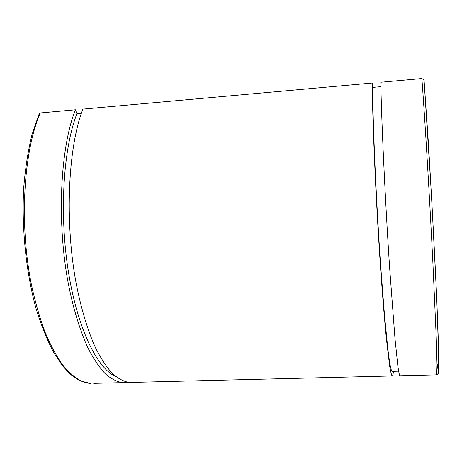 <?xml version="1.0" encoding="UTF-8"?>
<svg xmlns="http://www.w3.org/2000/svg" width="462" height="462" viewBox="0 0 462 462"><rect width="100%" height="100%" fill="white"/><g stroke="black" fill="none" stroke-linecap="round" stroke-linejoin="round"><path stroke-width="0.69" d="M436.994 362.832L438.513 373.013L438.9 361.371L436.746 298.614L431.635 197.713L424.052 80.093L421.881 78.552L380.809 82.253C381.462 120.917 385.192 200.71 389.616 267.579L394.981 338.571L397.846 365.979C398.625 371.477 399.284 374.74 399.815 375.773L400.069 375.768M40.373 112.947L39.218 113.704L32.045 134.384C28.107 150.421 25.329 168.22 23.706 187.774C21.518 227.876 26.045 271.974 35.851 307.946C41.13 325.161 47.112 340.09 53.794 352.731L62.89 366.245L69.675 373.556C76.611 379.573 83.541 382.865 90.46 383.431L81.15 381.081C74.798 377.639 68.48 372.06 62.191 364.351C56.012 355.417 50.196 344.461 44.756 331.502C39.622 317.486 35.199 302.009 31.491 285.066C19.063 223.983 23.591 150.3 40.373 112.947L75.433 109.783L76.9 113.779L81.347 113.381M380.896 86.671L372.638 87.41L372.257 83.027L82.894 109.113C68.133 146.645 64.547 221.09 76.063 282.888C81.081 308.76 87.919 331.173 95.813 348.452C101.224 359.003 106.791 367.406 112.514 373.666C118.243 378.684 123.856 381.618 129.36 382.467L132.259 382.397M392.226 371.344L391.903 371.35C391.245 370.351 390.459 367.192 389.553 361.873L388.051 350.768L384.551 315.921L380.746 266.845C376.253 202.35 372.846 125.225 372.638 87.41M393.416 371.315C393.104 374.751 392.665 376.305 392.099 375.964C391.412 374.936 390.604 371.679 389.674 366.199L386.388 338.854C384.54 320.16 382.548 295.934 380.578 268.018C375.935 201.299 372.436 121.656 372.257 83.027M127.437 382.253L122.54 382.634C116.921 381.791 111.186 378.863 105.348 373.862C99.503 367.613 93.832 359.228 88.323 348.7C80.284 331.456 73.331 309.09 68.237 283.27C56.56 221.598 60.314 147.286 75.433 109.783M115.587 376.438C97.291 368.624 77.316 328.361 68.255 270.79C59.165 213.311 63.346 148.181 76.9 113.779M421.881 78.552C424.832 117.354 429.666 197.88 433.021 265.459L436.22 337.208L437.029 364.928L436.677 374.861M93.711 383.35L122.54 382.634M424.052 80.093L428.286 141.401C431.583 195.894 434.419 248.62 436.786 299.59L438.6 347.545L438.657 373.025L436.809 374.855L399.815 375.773M398.608 371.182L391.903 371.35M392.099 375.964L129.36 382.467"/></g></svg>
